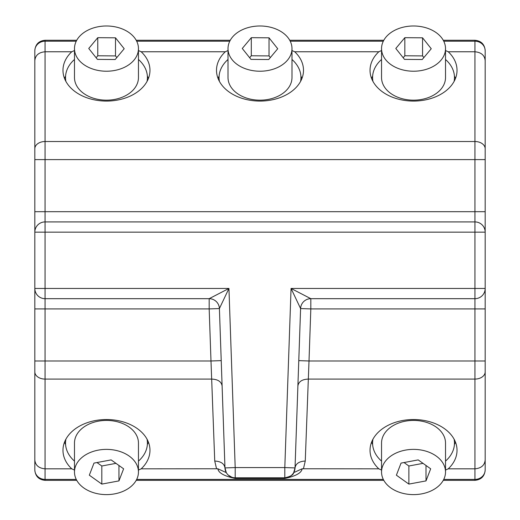 <?xml version="1.0" encoding="UTF-8"?>
<svg xmlns="http://www.w3.org/2000/svg" width="520" height="520" viewBox="0 0 520 520"><rect width="100%" height="100%" fill="white"/><g stroke="black" fill="none" stroke-linecap="round" stroke-linejoin="round"><path stroke-width="0.78" d="M34.821 159.608L45.058 159.608L45.058 211.686L485.179 211.686L485.179 232.154A10.238 10.238 0 0 0 474.942 221.917L45.058 221.917L45.058 232.154L34.821 232.154L34.821 50.811A10.238 9.62 0 0 1 45.058 41.197L45.058 40.268C38.837 40.872 35.425 44.285 34.821 50.505L34.821 78.156M34.821 232.154A10.238 10.238 0 0 1 45.058 221.917A10.238 10.238 0 0 0 34.821 232.154L34.821 470.1C35.425 476.313 38.837 479.726 45.058 480.337L76.733 480.337M34.821 468.598L34.821 442.449M443.268 40.268L474.942 40.268C481.163 40.872 484.575 44.285 485.179 50.505L485.179 78.156M485.179 50.505L485.179 60.619C484.627 55.289 481.215 52.345 474.942 51.773L448.24 51.773A43.498 30.758 180 0 1 457.028 70.317A43.498 30.758 180 0 1 451.704 85.066A43.498 30.758 180 0 1 402.766 100.12A43.498 30.758 180 0 1 370.032 70.317A43.498 30.758 180 0 1 375.356 55.569A43.498 30.758 180 0 1 378.82 51.773L381.543 50.544M34.821 148.752A10.238 7.235 0 0 1 45.058 141.518L474.942 141.518A10.238 7.235 0 0 1 485.179 148.752L485.179 60.619M485.179 148.752L485.179 211.686M443.749 41.197L474.942 41.197L474.942 221.917A10.238 10.238 0 0 1 485.179 232.154L485.179 459.986C484.627 465.309 481.215 468.26 474.942 468.825L448.24 468.825A43.498 30.758 180 0 0 451.704 465.029A43.498 30.758 180 0 0 457.028 450.288A43.498 30.758 180 0 0 424.294 420.485A43.498 30.758 180 0 0 375.356 435.539A43.498 30.758 180 0 0 370.032 450.288A43.498 30.758 180 0 0 378.82 468.825L381.543 470.06M443.749 479.407L474.942 479.407A10.238 9.62 0 0 0 485.179 469.788L485.179 459.986M485.179 469.788L485.179 442.449M34.821 459.986C35.373 465.309 38.785 468.26 45.058 468.825L71.76 468.825L74.484 470.06M34.821 60.619C35.373 55.289 38.785 52.345 45.058 51.773L71.76 51.773L74.484 50.544M138.457 50.544L141.18 51.773L225.29 51.773L228.014 50.544M291.986 50.544L294.71 51.773L378.82 51.773M445.517 50.544L448.24 51.773M298.779 360.633L309.01 360.99L305.26 461.045C299.163 461.344 295.75 463.638 295.029 467.922A10.238 10.238 0 0 1 284.804 477.802L284.804 467.571L235.196 467.571L228.943 288.45L209.177 298.682L45.058 298.682A10.238 10.238 0 0 1 34.821 288.45A10.238 10.238 0 0 0 45.058 298.682L45.058 288.45L34.821 288.45M34.821 308.919L45.058 308.919L45.058 360.99L210.99 360.99L214.74 461.045C220.838 461.344 224.25 463.638 224.972 467.922L226.297 472.622L217.822 468.767C218.524 472.966 224.315 476.184 235.196 478.419L284.804 478.419C295.685 476.177 301.483 472.959 302.178 468.767L378.82 468.825M138.457 470.06L141.18 468.825A43.498 30.758 180 0 0 144.644 465.029A43.498 30.758 180 0 0 149.968 450.288A43.498 30.758 180 0 0 117.234 420.485A43.498 30.758 180 0 0 68.296 435.539A43.498 30.758 180 0 0 62.972 450.288A43.498 30.758 180 0 0 71.76 468.825M141.18 468.825L217.822 468.767M445.517 470.06L448.24 468.825M294.71 51.773A43.498 30.758 180 0 1 303.498 70.317A43.498 30.758 180 0 1 298.175 85.066A43.498 30.758 180 0 1 249.236 100.12A43.498 30.758 180 0 1 216.502 70.317A43.498 30.758 180 0 1 221.826 55.569A43.498 30.758 180 0 1 225.29 51.773M141.18 51.773A43.498 30.758 180 0 1 149.968 70.317A43.498 30.758 180 0 1 144.644 85.066A43.498 30.758 180 0 1 95.706 100.12A43.498 30.758 180 0 1 62.972 70.317A43.498 30.758 180 0 1 68.296 55.569A43.498 30.758 180 0 1 71.76 51.773M485.179 308.919L310.824 308.919L309.01 360.99L474.942 360.99L474.942 298.682A10.238 10.238 0 0 0 485.179 288.45L291.057 288.45L300.599 308.562A10.238 10.238 0 0 1 310.824 298.682L291.057 288.45L284.804 467.571L295.029 467.922L300.599 308.562A10.238 10.238 0 0 1 310.824 298.682L474.942 298.682A10.238 10.238 0 0 0 485.179 288.45M454.422 76.109A43.498 30.758 180 0 1 455.481 78.462M300.892 76.109A43.498 30.758 180 0 1 301.951 78.462M147.362 76.109A43.498 30.758 180 0 1 148.421 78.462M45.058 298.682L45.058 308.919L209.177 308.919L209.177 298.682A10.238 10.238 0 0 1 219.401 308.562L224.972 467.922A10.238 10.238 0 0 0 235.196 477.802L235.196 467.571L224.972 467.922A10.238 10.238 0 0 0 235.196 477.802L284.804 477.802C290.478 476.58 293.442 474.851 293.703 472.622L295.029 467.922A10.238 10.238 0 0 1 284.804 477.802L284.804 478.419M485.179 232.154L45.058 232.154L45.058 288.45L228.943 288.45L219.401 308.562L209.177 308.919L210.99 360.99L221.221 360.633M65.579 444.496A43.498 30.758 0 0 1 64.519 442.143M148.421 442.143A43.498 30.758 0 0 1 147.362 444.496M226.148 472.355L226.824 473.454M228.267 475.098L231.829 477.23M372.638 444.496A43.498 30.758 0 0 1 371.579 442.143M293.703 472.622L302.178 468.767M64.519 78.462A43.498 30.758 180 0 1 65.579 76.109M218.049 78.462A43.498 30.758 180 0 1 219.108 76.109M371.579 78.462A43.498 30.758 180 0 1 372.638 76.109M455.481 442.143A43.498 30.758 0 0 1 454.422 444.496M209.177 298.682A10.238 10.238 0 0 1 219.401 308.562A10.238 10.238 0 0 0 209.177 298.682M454.11 81.4A40.944 28.951 0 0 0 454.474 77.552A40.944 28.951 0 0 0 445.517 59.482M381.543 59.482A40.944 28.951 0 0 0 372.587 77.552A40.944 28.951 0 0 0 372.95 81.4M300.579 81.4A40.944 28.951 0 0 0 300.944 77.552A40.944 28.951 0 0 0 291.986 59.482M228.014 59.482A40.944 28.951 0 0 0 219.056 77.552A40.944 28.951 0 0 0 219.421 81.4M147.049 81.4A40.944 28.951 0 0 0 147.413 77.552A40.944 28.951 0 0 0 138.457 59.482M74.484 59.482A40.944 28.951 0 0 0 65.526 77.552A40.944 28.951 0 0 0 65.891 81.4M138.457 461.116A40.944 28.951 180 0 0 147.413 443.047A40.944 28.951 180 0 0 147.049 439.205M65.891 439.205A40.944 28.951 180 0 0 65.526 443.047A40.944 28.951 180 0 0 74.484 461.116M445.517 461.116A40.944 28.951 180 0 0 454.474 443.047A40.944 28.951 180 0 0 454.11 439.205M372.95 439.205A40.944 28.951 180 0 0 372.587 443.047A40.944 28.951 180 0 0 381.543 461.116M381.543 48.607L381.543 77.552A31.987 22.62 0 0 0 412.432 100.159A31.987 22.62 0 0 0 445.517 77.552L445.517 48.607A31.987 22.62 0 0 0 414.629 26A31.987 22.62 0 0 0 381.543 48.607A31.987 22.62 0 0 0 412.432 71.207A31.987 22.62 0 0 0 445.517 48.607M228.014 48.607L228.014 77.552A31.987 22.62 0 0 0 258.901 100.159A31.987 22.62 0 0 0 291.986 77.552L291.986 48.607A31.987 22.62 0 0 0 261.099 26A31.987 22.62 0 0 0 228.014 48.607A31.987 22.62 0 0 0 258.901 71.207A31.987 22.62 0 0 0 291.986 48.607M74.484 48.607L74.484 77.552A31.987 22.62 0 0 0 105.372 100.159A31.987 22.62 0 0 0 138.457 77.552L138.457 48.607A31.987 22.62 0 0 0 107.569 26A31.987 22.62 0 0 0 74.484 48.607A31.987 22.62 0 0 0 105.372 71.207A31.987 22.62 0 0 0 138.457 48.607M138.457 471.998L138.457 443.047A31.987 22.62 180 0 0 99.06 421.044A31.987 22.62 180 0 0 74.484 443.047L74.484 471.998A31.987 22.62 180 0 0 113.88 494A31.987 22.62 180 0 0 138.457 471.998A31.987 22.62 180 0 0 99.06 449.995A31.987 22.62 180 0 0 74.484 471.998M445.517 471.998L445.517 443.047A31.987 22.62 180 0 0 406.12 421.044A31.987 22.62 180 0 0 381.543 443.047L381.543 471.998A31.987 22.62 180 0 0 420.94 494A31.987 22.62 180 0 0 445.517 471.998A31.987 22.62 180 0 0 406.12 449.995A31.987 22.62 180 0 0 381.543 471.998M431.256 48.737L422.559 37.817L404.833 37.681L395.804 48.47L404.501 59.391L422.227 59.527L431.256 48.737M277.726 48.737L269.029 37.817L251.303 37.681L242.275 48.47L250.972 59.391L268.697 59.527L277.726 48.737M124.195 48.737L115.499 37.817L97.773 37.681L88.745 48.47L97.442 59.391L115.167 59.527L124.195 48.737M123.611 468.806L111.13 459.901L93.99 463.099L89.323 475.189L101.809 484.094L118.95 480.903L123.611 468.806M430.677 468.806L418.191 459.901L401.05 463.099L396.39 475.189L408.87 484.094L426.01 480.903L430.677 468.806M422.559 37.817L422.559 55.907L404.833 55.777L403.188 57.739M404.833 37.681L404.833 55.777M423.872 57.557L422.559 55.907M269.029 37.817L269.029 55.907L251.303 55.777L249.659 57.739M251.303 37.681L251.303 55.777M270.342 57.557L269.029 55.907M115.499 37.817L115.499 55.907L97.773 55.777L96.128 57.739M97.773 37.681L97.773 55.777M116.812 57.557L115.499 55.907M101.809 484.094L101.809 465.998L115.98 463.359M96.96 462.54L101.809 465.998M118.95 480.903L118.95 465.478M408.87 484.094L408.87 465.998L423.04 463.359M404.021 462.54L408.87 465.998M426.01 480.903L426.01 465.478M485.179 159.608L45.058 159.608L45.058 41.197L76.252 41.197M136.689 41.197L229.781 41.197M290.219 41.197L383.312 41.197M474.942 40.268L474.942 41.197A10.238 9.62 0 0 1 485.179 50.811M34.821 371.852A10.238 7.235 0 0 0 45.058 379.087L45.058 360.99L34.821 360.99M222.105 385.964C221.383 381.68 217.978 379.385 211.881 379.087L45.058 379.087L45.058 479.407A10.238 9.62 180 0 1 34.821 469.788M76.252 479.407L45.058 479.407L45.058 480.337M45.058 221.917L45.058 211.686L34.821 211.686M474.942 221.917L474.942 298.682M297.895 385.964C298.617 381.68 302.022 379.385 308.12 379.087L474.942 379.087L474.942 360.99L485.179 360.99M443.268 480.337L474.942 480.337L474.942 379.087A10.238 7.235 0 0 0 485.179 371.852M214.74 461.045L216.573 468.825M136.689 479.407L383.312 479.407M300.599 308.562L310.824 308.919L310.824 298.682M303.427 468.825L305.26 461.045M235.196 478.419L235.196 477.802M45.058 40.268L76.733 40.268M136.201 40.268L230.269 40.268M289.731 40.268L383.799 40.268M474.942 480.337C481.163 479.726 484.575 476.313 485.179 470.1M136.201 480.337L383.799 480.337M454.474 80.711L454.474 77.552M372.587 80.711L372.587 77.552M300.944 80.711L300.944 77.552M219.056 80.711L219.056 77.552M147.413 80.711L147.413 77.552M65.526 80.711L65.526 77.552M147.413 439.894L147.413 443.047M65.526 439.894L65.526 443.047M454.474 439.894L454.474 443.047M372.587 439.894L372.587 443.047"/></g></svg>
